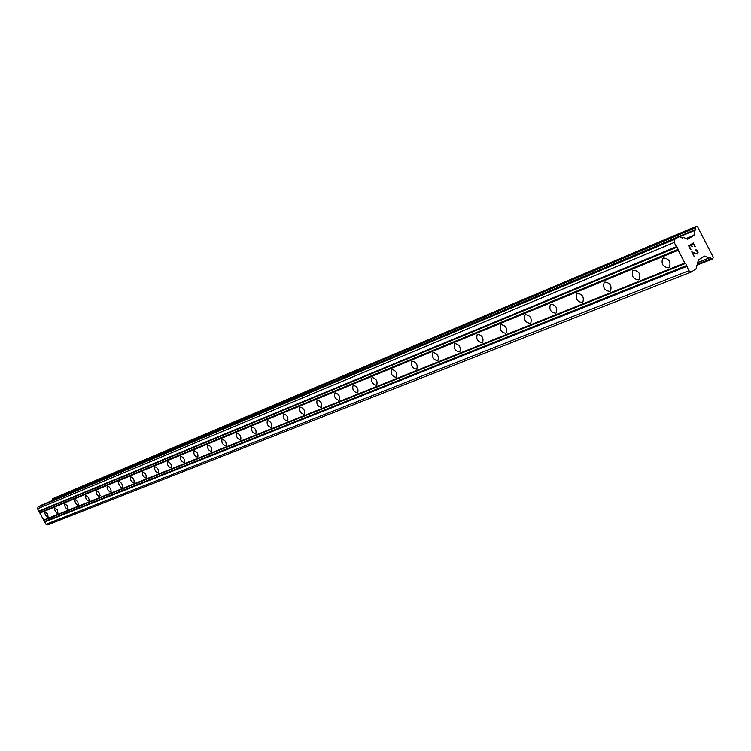 <?xml version="1.0" encoding="UTF-8"?>
<svg xmlns="http://www.w3.org/2000/svg" width="751" height="751" viewBox="0 0 751 751"><rect width="100%" height="100%" fill="white"/><g stroke="black" fill="none" stroke-linecap="round" stroke-linejoin="round"><path stroke-width="1.13" d="M45.088 511.91L47.651 514.078L48.139 517.326L47.06 517.073L45.501 515.186L44.722 512.905L45.088 511.91M54.861 507.901L57.461 510.089L57.949 513.384L56.841 513.13L55.264 511.224L54.476 508.915L54.861 507.901M64.877 503.78L67.524 505.996L68.003 509.338L66.877 509.084L65.262 507.16L64.473 504.822L64.877 503.78M75.138 499.565L77.832 501.799L78.311 505.188L77.156 504.944L75.522 503.001L74.724 500.626L75.138 499.565M85.67 495.247L88.411 497.491L89.219 499.903L88.881 500.936L87.698 500.692L86.046 498.73L85.239 496.317L85.67 495.247M96.475 490.807L98.024 491.454L99.263 493.078L100.08 495.519L99.63 496.627L98.512 496.336L96.832 494.346L96.025 491.905L96.381 490.854M107.562 486.254L109.139 486.901L110.406 488.544L111.223 491.023L110.857 492.093L109.618 491.858L107.909 489.849L107.093 487.38L107.562 486.254M118.94 481.588L120.554 482.226L121.84 483.897L122.591 485.841L122.282 487.502L121.014 487.268L119.278 485.24L118.461 482.724L118.94 481.588M130.627 476.782C133.378 477.927 134.504 479.927 134.016 482.78L133.903 482.837C131.153 481.682 130.026 479.682 130.524 476.838L130.627 476.782M142.634 471.853C145.441 472.999 146.586 475.026 146.069 477.927L145.947 477.993C143.141 476.838 142.005 474.81 142.521 471.919L142.634 471.853M154.978 466.784C157.841 467.929 159.005 469.985 158.461 472.942L158.339 473.008C155.466 471.853 154.312 469.797 154.856 466.85L154.978 466.784M167.67 461.574C170.59 462.729 171.772 464.803 171.2 467.817L171.068 467.892C168.14 466.728 166.966 464.644 167.539 461.649L167.67 461.574M180.719 456.223C183.704 457.368 184.896 459.481 184.305 462.55L184.164 462.625C181.169 461.461 179.977 459.349 180.578 456.289L180.719 456.223M194.143 450.703C197.194 451.858 198.414 453.998 197.785 457.124L197.635 457.209C194.575 456.045 193.364 453.904 194.002 450.778L194.143 450.703M207.961 445.033C211.087 446.178 212.317 448.347 211.66 451.539L211.5 451.623C208.374 450.459 207.145 448.291 207.811 445.108L207.961 445.033M222.193 439.185C225.384 440.339 226.642 442.536 225.957 445.794L225.788 445.878C222.587 444.723 221.338 442.517 222.033 439.269L222.193 439.185M236.856 433.167C240.123 434.313 241.4 436.547 240.677 439.87L240.498 439.964C237.222 438.8 235.955 436.566 236.687 433.261L236.856 433.167M251.97 426.962C255.312 428.108 256.607 430.37 255.856 433.759L255.659 433.862C252.308 432.707 251.022 430.436 251.792 427.056L251.97 426.962M267.553 420.56C270.98 421.705 272.294 424.005 271.505 427.46L271.299 427.572C267.863 426.418 266.558 424.118 267.356 420.673L267.553 420.56M283.625 413.961C287.135 415.096 288.478 417.434 287.652 420.964L287.426 421.086C283.916 419.931 282.583 417.594 283.427 414.073L283.625 413.961M300.222 407.145C303.817 408.281 305.178 410.647 304.315 414.261L304.08 414.392C300.475 413.238 299.123 410.872 300.006 407.267L300.222 407.145M317.354 400.114C321.043 401.231 322.432 403.644 321.522 407.333L321.278 407.474C317.579 406.329 316.199 403.916 317.129 400.245L317.354 400.114M335.068 392.839C338.842 393.956 340.259 396.406 339.311 400.18L339.039 400.33C335.256 399.194 333.848 396.744 334.815 392.98L335.068 392.839M353.364 385.329C357.241 386.427 358.687 388.915 357.692 392.782L357.41 392.942C353.524 391.815 352.088 389.328 353.101 385.479L353.364 385.329M372.299 377.556C376.279 378.645 377.753 381.17 376.711 385.122L376.411 385.301C372.421 384.183 370.956 381.658 372.017 377.715L372.299 377.556M391.9 369.511C395.984 370.581 397.476 373.153 396.406 377.199L396.068 377.387C391.975 376.289 390.482 373.716 391.59 369.68L391.9 369.511M412.196 361.175C416.383 362.235 417.913 364.845 416.796 368.994L416.43 369.201C412.233 368.112 410.703 365.502 411.858 361.362L412.196 361.175M433.224 352.538C437.523 353.58 439.091 356.227 437.927 360.489L437.533 360.715C433.214 359.645 431.665 356.988 432.858 352.745L433.224 352.538M455.031 343.582C459.452 344.606 461.048 347.3 459.837 351.665L459.415 351.909C454.984 350.858 453.388 348.164 454.637 343.817L454.637 343.817M477.655 334.289C482.198 335.293 483.841 338.025 482.574 342.503L482.114 342.785C477.561 341.752 475.927 339.011 477.223 334.552L477.655 334.289L477.223 334.552M501.152 324.648C505.817 325.615 507.498 328.394 506.193 332.993L505.686 333.303C501.001 332.299 499.34 329.511 500.682 324.93L501.152 324.648M525.569 314.622C530.366 315.561 532.083 318.386 530.732 323.108L530.178 323.446C525.371 322.479 523.654 319.635 525.052 314.932L525.569 314.622M550.952 304.202C555.881 305.094 557.655 307.966 556.266 312.829L555.656 313.205C550.699 312.266 548.943 309.384 550.38 304.549L550.952 304.202M577.369 293.35C582.438 294.204 584.259 297.124 582.832 302.118L582.156 302.54C577.068 301.649 575.257 298.72 576.74 293.744L577.369 293.35M604.884 282.057C610.094 282.855 611.971 285.821 610.516 290.956L609.765 291.435C604.527 290.59 602.668 287.614 604.189 282.498L604.884 282.057M633.572 270.276C638.923 271.017 640.856 274.031 639.373 279.316L638.538 279.86C633.159 279.072 631.244 276.049 632.793 270.782L633.572 270.276M663.499 257.987C668.991 258.654 670.99 261.714 669.498 267.159L668.568 267.788C663.039 267.065 661.058 263.995 662.617 258.569L663.499 257.987M693.267 243.587L691.389 244.732L693.257 243.596L694.985 246.938M691.389 244.732L692.328 246.553L691.38 244.732M692.018 246.741L691.07 244.92L689.193 246.065L691.07 244.92M689.193 246.065L690.92 249.416L689.183 246.065M695.304 246.75L693.342 242.967L695.304 246.75M690.61 249.604L688.658 245.821L693.351 242.967M695.689 250.515L695.454 250.074L696.355 249.933L695.736 249.905M696.75 250.121L697.294 250.618L696.74 250.121M697.294 250.618L697.932 251.876L697.294 250.618M697.942 251.867L698.045 252.636L697.932 251.876M697.219 253.979L692.535 252.552L694.065 256.307L692.544 252.552M697.022 253.519L696.44 253.481L697.435 253.256L697.613 252.026L695.942 250.365M695.116 253.106L691.755 251.829L695.107 253.115M694.065 256.307L691.755 251.82M693.915 235.448L694.75 230.36L695.736 229.9L695.548 226.811L697.407 226.436L713.45 257.565L712.126 259.123L709.864 257.321L708.991 257.987L704.607 256.091L698.383 259.921L696.111 268.764L691.436 271.928L688.817 270.745L685.672 263.357L684.799 262.972L678.219 250.224L677.271 247.079L676.388 246.685L674.191 242.432L674.642 239.381L679.148 236.678L682.34 237.964L683.232 237.297L687.663 239.222L693.915 235.448L686.217 238.658M679.148 236.678L41.145 505.301L37.991 507.075L37.55 508.84L45.989 524.339L47.688 524.883L691.436 271.928M696.712 226.117L53.471 498.354L52.654 498.814L52.654 500.448M684.799 262.972L43.671 520.077M678.219 250.224L39.869 513.102M685.672 263.357L44.234 520.265M686.771 265.488L44.872 521.419M686.63 266.502L44.722 522.011M688.817 270.745L45.989 524.339M674.642 239.381L37.991 507.075M674.191 242.432L37.55 508.84M676.388 246.685L38.817 511.168M677.271 247.079L39.39 511.347M678.369 249.21L40.019 512.511M704.851 256.1L704.091 256.41M708.991 257.987L697.923 262.39M710.324 257.527L709.338 257.912M711.413 258.616L697.688 264.061M711.488 258.776L697.66 264.268M712.07 259.142L697.576 264.878L712.126 259.123M695.548 226.811L52.654 498.814M695.435 227.619L52.532 499.284M695.52 227.778L52.579 499.368M695.811 229.365L52.701 500.269M695.736 229.9L695.219 230.116M694.778 230.266L679.542 236.687M694.75 230.36L679.627 236.725M694.065 235.194L686.001 238.565M682.819 237.466L682.011 237.804M682.8 237.56L682.096 237.851M682.772 237.701L682.255 237.917M679.092 236.706L41.108 505.32M662.617 258.569L663.715 257.903M632.793 270.782L633.731 270.219M604.189 282.498L605.006 282.01M576.74 293.744L577.453 293.322M550.38 304.549L550.999 304.174M525.052 314.932L525.597 314.613M500.682 324.93L501.161 324.639M697.36 265.328L696.553 265.647M709.235 257.997L697.904 262.503M694.938 230.088L679.364 236.64M682.978 237.288L681.88 237.748"/></g></svg>

